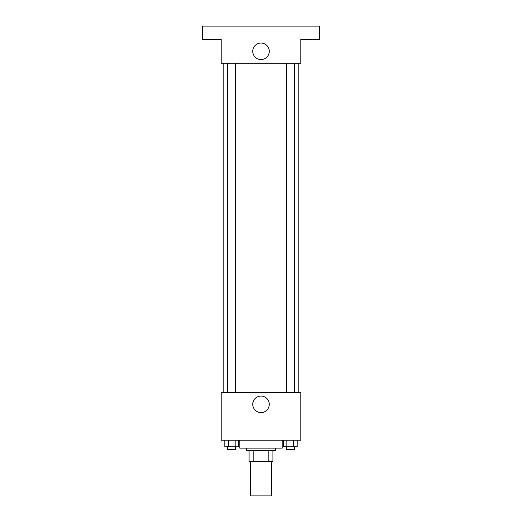 <?xml version="1.0" encoding="UTF-8"?>
<svg xmlns="http://www.w3.org/2000/svg" width="522" height="522" viewBox="0 0 522 522"><rect width="100%" height="100%" fill="white"/><g stroke="black" fill="none" stroke-linecap="round" stroke-linejoin="round"><path stroke-width="0.78" d="M250.384 461.396L250.384 495.9L271.616 495.9L271.616 461.396M268.784 450.78L268.784 461.396L249.053 461.396L249.053 450.78M268.784 461.396L272.947 461.396L272.947 450.78L272.947 461.396M275.596 448.124L275.596 450.78L246.404 450.78L246.404 448.124M253.216 450.78L253.216 461.396M239.768 440.163L239.768 448.124L282.232 448.124L282.232 440.163M300.816 440.163L221.184 440.163L221.184 392.387L300.816 392.387L300.816 440.163M269.267 404.328A8.267 8.267 0 0 1 256.87 411.486A8.267 8.267 0 0 1 256.87 397.17A8.267 8.267 0 0 1 269.267 404.328M298.16 63.26L298.16 392.387M286.324 392.387L286.324 63.26M235.676 63.26L235.676 392.387M300.816 63.26L221.184 63.26L221.184 39.372L202.608 39.372L202.608 26.1L319.392 26.1L319.392 39.372L300.816 39.372L300.816 63.26M269.267 51.313A8.267 8.267 0 0 1 256.87 58.471A8.267 8.267 0 0 1 256.87 44.161A8.267 8.267 0 0 1 269.267 51.313M297.201 440.163L297.201 446.799L283.407 446.799L283.407 440.163M293.749 440.163L293.749 446.799M286.852 440.163L286.852 446.799M294.284 446.799L294.284 449.449L286.324 449.449L286.324 446.799M238.593 440.163L238.593 446.799L224.799 446.799L224.799 440.163M235.148 440.163L235.148 446.799M228.251 440.163L228.251 446.799M235.676 446.799L235.676 449.449L227.716 449.449L227.716 446.799M223.84 63.26L223.84 392.387M294.284 392.387L294.284 63.26M227.716 63.26L227.716 392.387"/></g></svg>
